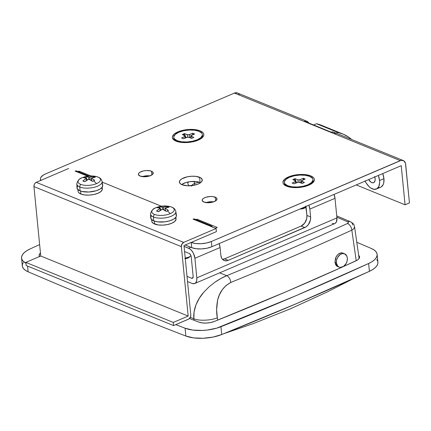 <?xml version="1.0" encoding="UTF-8"?>
<svg xmlns="http://www.w3.org/2000/svg" width="431" height="431" viewBox="0 0 431 431"><rect width="100%" height="100%" fill="white"/><g stroke="black" fill="none" stroke-linecap="round" stroke-linejoin="round"><path stroke-width="0.65" d="M338.712 266.94L337.01 266.304L334.957 262.312L336.094 256.892L337.715 254.656L339.741 253.212L341.869 252.781L343.949 253.563M253.293 323.584L224.072 333.605L253.293 323.584L290.564 308.752L253.293 323.584M327.468 291.835L290.564 308.752L327.468 291.835L353.711 278.469L327.468 291.835M193.864 318.757A5728.378 2339.069 174.4 0 1 190.308 317.372A5728.378 2339.069 -5.6 0 0 193.864 318.757L194.052 312.006L196.024 304.733L199.375 298.155L203.831 292.153L209.132 286.787L214.929 282.213L220.947 278.464L226.781 275.651A5691.032 2323.823 174.4 0 1 219.6 272.877A5691.032 2323.823 174.4 0 0 226.781 275.651C223.048 277.155 219.099 279.342 214.929 282.213L209.132 286.787L203.831 292.153C196.956 299.831 193.002 309.776 193.864 318.757L194.009 320.244L193.864 318.757C198.761 321.073 211.276 320.54 217.326 317.755L217.563 320.174L217.326 317.755C211.276 320.54 198.761 321.073 193.864 318.757M351.831 230.132A2301.12 939.618 174.4 0 1 230.849 282.424L226.237 285.322L222.315 289.67L219.422 294.788L217.596 300.127L216.637 309.824L217.326 317.755C216.324 312.723 216.416 306.85 217.596 300.127C219.53 292.029 223.948 286.13 230.849 282.424C230.326 279.164 228.969 276.907 226.781 275.651C228.969 276.907 230.326 279.164 230.849 282.424A2301.12 939.618 -5.6 0 0 351.831 230.132L356.221 260.717L351.831 230.132A5.743 3.378 -114.6 0 0 347.461 223.49A2295.371 937.269 174.4 0 1 226.781 275.651A2295.371 937.269 174.4 0 0 347.461 223.49A5.743 3.378 65.4 0 1 351.831 230.132L353.754 228.813L354.589 226.878C353.776 224.923 354.74 224.271 350.538 221.798L336.73 215.899M338.911 266.956L337.01 266.304L335.62 264.677L334.957 262.312L335.512 258.207L336.837 255.696L338.696 253.816L341.869 252.781L343.771 253.428M336.859 217.192A5723.54 2337.097 174.4 0 1 347.763 221.857L348.388 222.633L347.461 223.49C348.587 222.892 348.69 222.348 347.763 221.857A5.743 4.213 -66.8 0 1 350.559 221.803A5.743 4.213 113.2 0 0 347.763 221.857A5723.54 2337.097 174.4 0 0 336.859 217.192M350.559 221.803A5.743 4.213 -66.8 0 1 352.698 224.966M334.946 262.22L336.395 262.813A7.182 5.183 -67.8 0 1 338.82 255.712A7.182 5.183 -67.8 0 1 344.579 253.816A7.182 5.183 -67.8 0 1 347.338 258.126L347.17 260.803L346.19 263.427L343.561 266.412L340.366 267.392L339.359 267.198L337.672 266.04L336.395 262.813L336.568 260.135L337.543 257.512L340.172 254.527L342.306 253.611L344.374 253.74L346.68 255.809L347.338 258.126A7.182 5.183 -67.8 0 1 344.919 265.227A7.182 5.183 -67.8 0 1 339.159 267.123A7.182 5.183 -67.8 0 1 336.395 262.813L334.946 262.22M377.917 262.167L377.863 263.465L377.028 265.544L375.293 267.592L372.718 269.547L369.399 271.331L296.867 303.467L221.728 334.542L220.963 326.714A26.431 10.791 174.4 0 1 185.093 328.217L185.863 336.045A26.431 10.791 -5.6 0 0 221.728 334.542A2313.188 944.542 -5.6 0 0 369.399 271.331A26.431 10.791 -5.6 0 0 377.917 262.21L377.152 254.382A26.431 10.791 174.4 0 1 368.629 263.497L369.399 271.331L368.629 263.497A2313.188 944.542 174.4 0 1 220.963 326.714L221.728 334.542L212.936 337.096L203.114 338.27L193.648 337.904L185.863 336.045L185.093 328.217A5754.233 2349.629 174.4 0 1 175.816 324.618A5754.233 2349.629 174.4 0 0 185.093 328.217L192.878 330.076L202.344 330.442L207.3 330.044L216.771 328.142L296.097 295.634L368.629 263.497L371.953 261.714L374.528 259.764L376.263 257.711L377.098 255.637L377.006 253.606L375.983 251.693L374.076 249.964L371.344 248.488A26.431 10.791 174.4 0 1 377.152 254.382M21.55 258.072A26.431 10.791 174.4 0 1 30.073 248.956L26.749 250.74L24.174 252.69L22.439 254.743L21.604 256.822L21.695 258.848L22.714 260.76L25.952 263.293A26.431 10.791 174.4 0 1 21.55 258.072L22.315 265.905A26.431 10.791 -5.6 0 0 28.123 271.794A5754.233 2349.629 -5.6 0 0 185.863 336.045A5754.233 2349.629 174.4 0 1 28.123 271.794L27.568 266.083L28.123 271.794L25.391 270.318L23.484 268.594L22.466 266.681L22.369 264.65L23.209 262.571M30.073 248.956A2313.188 944.542 174.4 0 1 39.63 244.592A2313.188 944.542 174.4 0 0 30.073 248.956M356.798 242.276A5754.233 2349.629 174.4 0 1 371.344 248.488A5754.233 2349.629 174.4 0 0 356.798 242.276M376.753 259.521L377.772 261.434M39.523 256.537A11.492 4.693 174.4 0 1 39.135 255.529A11.492 4.693 174.4 0 1 40.455 253.029L39.162 254.98L39.641 256.698M189.5 318.493A5731.255 2340.244 -5.6 0 0 198.804 322.102L202.193 322.911L206.309 323.067L210.587 322.555L214.412 321.44L286.329 291.658L342.036 267.172A2298.248 938.443 174.4 0 1 214.412 321.44A11.492 4.693 174.4 0 1 198.804 322.102A5731.255 2340.244 174.4 0 1 189.5 318.493M343.178 266.654L357.294 260.119L358.42 259.268L359.54 257.474L359.502 256.59L358.667 255.351A11.492 4.693 174.4 0 1 359.567 256.924A11.492 4.693 174.4 0 1 355.85 260.895A2298.248 938.443 174.4 0 1 343.178 266.654M374.781 176.985A6.034 3.378 66.8 0 1 375.132 178.73A6.034 3.378 66.8 0 1 373.634 182.701A6.034 3.378 66.8 0 1 368.704 179.582L371.032 182.221L372.54 182.836L373.86 182.588L375.04 180.708L375.132 178.73L374.631 176.511M177.949 131.87A15.802 6.454 174.4 0 1 197.576 130.06A15.802 6.454 174.4 0 1 202.43 137.494A15.802 6.454 174.4 0 1 198.222 140.129L189.823 142.295L180.842 142.343L176.047 141.152L174.302 140.247L172.443 137.99L172.405 136.724L174.113 134.16L177.949 131.87L180.492 130.943L189.43 129.435L195.329 129.661L200.124 130.846L203.087 132.818L203.728 134.009L203.766 135.275L202.058 137.845L198.222 140.129A15.802 6.454 174.4 0 1 174.302 140.253A15.802 6.454 174.4 0 1 177.949 131.87L178.337 132.484L177.949 131.87M288.517 176.909L288.905 177.524L288.517 176.909L291.065 175.983L300.003 174.474L305.897 174.7L310.692 175.886L313.655 177.858L314.296 179.048L314.334 180.314L312.626 182.879L308.79 185.168A15.802 6.454 174.4 0 1 284.875 185.292A15.802 6.454 174.4 0 1 288.517 176.909A15.802 6.454 174.4 0 1 308.149 175.099A15.802 6.454 174.4 0 1 312.998 182.534A15.802 6.454 174.4 0 1 308.79 185.168L303.413 186.828L297.309 187.604L291.41 187.383L286.615 186.192L283.652 184.22L283.011 183.03L282.973 181.763L284.681 179.199L288.517 176.909M381.203 186.919L383.175 184.613L383.741 182.895L383.929 178.655L379.555 180.53L378.364 175.449A12.93 7.235 66.8 0 1 379.555 180.53L383.929 178.655A12.93 7.235 -113.2 0 0 382.739 173.574M215.274 197.182A7.467 3.049 174.4 0 1 217.014 198.89A7.467 3.049 174.4 0 1 212.273 202.252A7.467 3.049 174.4 0 1 203.89 202.053L202.187 200.56L202.435 199.348L203.771 198.179L205.991 197.226L210.22 196.514L213.006 196.622L216.098 197.608L216.976 198.675L216.184 200.49L213.173 202.01L208.943 202.721L203.89 202.053A7.467 3.049 174.4 0 1 202.15 200.345A7.467 3.049 174.4 0 1 206.891 196.983A7.467 3.049 174.4 0 1 215.274 197.182L215.64 200.9L215.274 197.182M200.577 182.69A11.492 4.693 -5.6 0 0 200.103 182.48L199.591 177.26A11.492 4.693 174.4 0 1 202.274 179.889A11.492 4.693 174.4 0 1 194.974 185.066A11.492 4.693 174.4 0 1 182.081 184.759L180.81 184.102L179.458 182.458L179.84 180.594L181.898 178.795L187.377 176.802L191.817 176.236L196.105 176.398L200.862 177.917L202.209 179.56L201.827 181.424L200.997 182.351L198.206 184.01L194.295 185.217L187.652 185.793L182.081 184.759A11.492 4.693 174.4 0 1 179.398 182.13A11.492 4.693 174.4 0 1 186.698 176.952A11.492 4.693 174.4 0 1 199.591 177.26L200.103 182.48L200.577 182.69M151.513 171.209A7.467 3.049 174.4 0 1 153.253 172.917A7.467 3.049 174.4 0 1 148.512 176.279A7.467 3.049 174.4 0 1 140.129 176.08L138.426 174.587L138.674 173.375L140.01 172.206L143.571 170.908L146.459 170.541L150.467 170.875L152.337 171.635L153.215 172.702L152.423 174.517L149.412 176.037L145.182 176.748L140.129 176.08A7.467 3.049 174.4 0 1 138.389 174.372A7.467 3.049 174.4 0 1 143.13 171.01A7.467 3.049 174.4 0 1 151.513 171.209L151.879 174.932L151.513 171.209M237.201 92.891L234.432 93.069L400.286 160.628A6.32 4.558 -67.8 0 1 403.233 160.515A6.32 4.558 -67.8 0 1 405.663 164.308L409.45 202.931L405.458 163.225L403.852 160.849L401.234 160.337L211.373 241.495A14.363 5.867 174.4 0 1 191.219 242.427L191.73 247.647L185.217 244.997L191.73 247.647L191.219 242.427L195.577 243.504L200.938 243.709L206.487 243.003L211.373 241.495L400.286 160.628L234.432 93.069L45.524 173.935L43.563 174.921L40.993 177.173L40.482 178.348L40.519 179.501L41.101 180.584M191.73 247.647L196.089 248.725L201.449 248.929L206.999 248.224L211.885 246.715L401.234 165.66L405.07 204.806L356.243 184.921L405.07 204.806L409.45 202.931L405.07 204.806L401.234 165.66L211.885 246.715L211.373 241.495L211.885 246.715A14.363 5.867 -5.6 0 1 191.73 247.647M206.04 202.602L209.272 201.859L213.636 201.853A7.467 3.049 -5.6 0 0 206.04 202.602M181.607 184.549L185.826 182.55L190.082 181.65L196.617 181.618L200.103 182.48A11.492 4.693 -5.6 0 0 181.607 184.549M142.278 176.629L145.511 175.891L149.869 175.88A7.467 3.049 -5.6 0 0 142.278 176.629M78.027 171.565L79.045 171.134L90.828 175.929L79.045 171.134L79.132 172.017L79.045 171.134L78.027 171.565M217.256 227.433L215.381 228.231L217.256 227.433L196.983 219.174L197.069 220.058L196.983 219.174L217.256 227.433M195.97 219.611L196.983 219.174L195.97 219.611M365.003 180.869L366.21 183.067L369.151 186.709L370.773 188.013L374.006 189.333L376.823 188.794L378.795 186.488L379.619 182.755L379.555 180.53A12.93 7.235 66.8 0 1 376.349 189.037L380.724 187.162A12.93 7.235 -113.2 0 0 383.929 178.655L382.744 173.574M378.386 187.458L379.878 187.42M239.227 94.707L238.688 93.904M308.844 123.147L307.012 121.321L304.437 121.24L331.159 132.128L304.437 121.24A6.32 4.558 -67.8 0 1 306.942 121.294L237.379 92.956A6.32 4.558 112.2 0 0 234.432 93.069L45.524 173.935A14.363 5.867 174.4 0 0 40.444 179.091A14.363 5.867 174.4 0 0 40.918 180.341M376.349 189.037A12.93 7.235 66.8 0 1 365.127 181.117M335.566 134.036L333.729 132.204L331.159 132.128A6.32 4.558 112.2 0 1 333.664 132.177L403.233 160.515M306.942 121.294A6.32 4.558 -67.8 0 1 308.774 123.007M209.805 201.8A8.62 3.518 174.4 0 1 208.852 202.726L209.859 201.724M208.491 202.737A8.62 3.518 -5.6 0 0 207.004 202.306M191.526 186.165A8.62 3.518 174.4 0 1 194.553 183.504A3.448 1.929 -113.2 0 0 193.918 181.429A3.448 1.929 66.8 0 1 194.553 183.504A8.62 3.518 174.4 0 1 199.542 182.27A8.62 3.518 174.4 0 0 194.553 183.504L194.71 185.125L194.553 183.504A8.62 3.518 174.4 0 0 191.72 185.632M188.433 181.909L187.803 183.175L187.83 184.139L189.247 185.869M337.861 132.441A57.458 41.441 -67.8 0 1 342.79 133.966A57.458 41.441 -67.8 0 1 351.615 139.488L348.458 137.015L343.378 134.213L337.861 132.441L336.126 133.179L337.861 132.441L316.483 123.729L337.861 132.441M342.79 133.966L321.418 125.259A57.458 41.441 112.2 0 0 316.483 123.729L313.59 124.968L316.483 123.729L321.451 125.276M173.79 137.403A14.363 5.867 174.4 0 1 182.916 130.932A14.363 5.867 174.4 0 1 199.03 131.315L201.724 133.109L202.306 134.192L202.338 135.339L200.787 137.672L197.301 139.752L192.409 141.26L186.86 141.966L181.499 141.767L177.141 140.684L177.216 141.47L177.141 140.684A14.363 5.867 174.4 0 1 173.79 137.403L173.865 138.184A14.363 5.867 -5.6 0 0 177.216 141.47L177.486 141.654L177.216 141.47A14.363 5.867 174.4 0 1 175.632 140.646A14.363 5.867 174.4 0 1 173.86 137.791M177.141 140.684L174.447 138.895L173.865 137.812L173.833 136.659L175.385 134.327L178.87 132.247L183.762 130.738L189.311 130.033L194.672 130.237L199.03 131.315A14.363 5.867 174.4 0 1 202.381 134.596A14.363 5.867 174.4 0 1 193.26 141.066A14.363 5.867 174.4 0 1 177.141 140.684M191.693 138.383L193.88 137.446L190.691 135.878L194.591 133.987L192.749 133.233L188.309 134.908L184.479 133.615L182.291 134.553L185.481 136.121L181.58 138.017L183.423 138.766L187.862 137.09L191.693 138.383L193.88 137.446L191.025 136.282A1.438 0.587 174.4 0 1 190.691 135.954A1.438 0.587 174.4 0 1 191.197 135.436L194.591 133.987L192.749 133.233L192.824 134.019L192.749 133.233L189.354 134.688A1.438 0.587 174.4 0 1 187.34 134.779L184.479 133.615L184.56 134.402L183.267 134.951L184.56 134.402L185.061 135.684L184.479 133.615L182.291 134.553L185.147 135.717A1.438 0.587 174.4 0 1 185.486 136.045A1.438 0.587 174.4 0 1 184.974 136.562L185.12 138.039L184.974 136.562L181.58 138.017L183.423 138.766L186.817 137.311A1.438 0.587 174.4 0 1 188.832 137.22L191.693 138.383M177.216 141.47A14.363 5.867 -5.6 0 0 178.59 141.939A14.363 5.867 174.4 0 1 177.216 141.47M202.387 134.995A14.363 5.867 174.4 0 1 201.202 138.141A14.363 5.867 174.4 0 1 198.556 139.983A14.363 5.867 -5.6 0 0 202.457 135.382L202.381 134.596M185.578 136.988L185.863 137.721L185.578 136.988M187.566 137.117L187.34 134.779L187.566 137.117M193.691 134.37L192.824 134.019L193.691 134.37M192.603 134.838L192.824 134.019L192.603 134.838M189.635 137.543L189.354 134.688L189.635 137.543M191.208 138.189L191.025 136.282L191.208 138.189M284.358 182.442A14.363 5.867 174.4 0 1 293.484 175.972A14.363 5.867 174.4 0 1 309.598 176.354L312.292 178.148L312.874 179.231L312.911 180.379L311.354 182.712L307.869 184.791L302.977 186.3L297.433 187.006L292.067 186.806L287.709 185.723L287.784 186.51L287.709 185.723A14.363 5.867 174.4 0 1 284.358 182.442L284.438 183.223A14.363 5.867 -5.6 0 0 287.784 186.51L288.059 186.693L287.784 186.51A14.363 5.867 174.4 0 1 286.2 185.686A14.363 5.867 174.4 0 1 284.428 182.83M287.709 185.723L285.015 183.929L284.433 182.852L284.401 181.699L285.952 179.366L289.438 177.286L294.33 175.778L299.879 175.072L305.24 175.277L309.598 176.354A14.363 5.867 174.4 0 1 312.949 179.635A14.363 5.867 174.4 0 1 303.828 186.106A14.363 5.867 174.4 0 1 287.709 185.723M302.26 183.423L304.448 182.485L301.258 180.918L305.159 179.027L303.316 178.272L299.432 179.878L297.907 179.819L295.052 178.655L292.859 179.592L296.049 181.16L292.153 183.051L293.996 183.805L298.43 182.13L302.26 183.423L304.448 182.485L301.592 181.322A1.438 0.587 174.4 0 1 301.258 180.993A1.438 0.587 174.4 0 1 301.765 180.476L305.159 179.027L303.316 178.272L303.392 179.059L303.316 178.272L299.922 179.727A1.438 0.587 174.4 0 1 297.907 179.819L295.052 178.655L295.127 179.441L293.84 179.991L295.127 179.441L295.634 180.724L295.052 178.655L292.859 179.592L295.72 180.756A1.438 0.587 174.4 0 1 296.054 181.085A1.438 0.587 174.4 0 1 295.542 181.602L295.688 183.078L295.542 181.602L292.153 183.051L293.996 183.805L297.385 182.351A1.438 0.587 174.4 0 1 299.405 182.259L302.26 183.423M287.784 186.51A14.363 5.867 -5.6 0 0 289.158 186.979A14.363 5.867 174.4 0 1 287.784 186.51M312.954 180.034A14.363 5.867 174.4 0 1 311.775 183.18A14.363 5.867 174.4 0 1 309.124 185.023A14.363 5.867 -5.6 0 0 313.025 180.422L312.949 179.635M301.915 208.178A5.937 2.424 -5.6 0 0 305.994 206.794A5.937 2.424 174.4 0 1 301.915 208.178M306.01 206.858L305.299 207.564A4.504 1.837 -5.6 0 1 299.96 209.013L303.376 208.577L305.52 207.3M296.145 182.027L296.431 182.76L296.145 182.027M298.133 182.157L297.907 179.819L298.133 182.157M304.259 179.409L303.392 179.059L304.259 179.409M303.171 179.878L303.392 179.059L303.171 179.878M300.202 182.582L299.922 179.727L300.202 182.582M301.781 183.229L301.592 181.322L301.781 183.229M185.211 257.921A5.937 2.424 -5.6 0 0 190.89 255.464A5.937 2.424 174.4 0 1 190.459 256.057A5.937 2.424 174.4 0 1 185.211 257.921M184.813 258.67L188.088 257.98L189.505 256.962M185.282 258.643A4.504 1.837 -5.6 0 0 189.284 257.226L190.459 256.057M76.621 170.999L75.107 171.096L87.617 176.187L75.107 171.096A3.448 2.489 112.2 0 1 76.718 171.032L88.969 176.026M40.751 256.014L188.175 316.068L173.289 322.436L25.865 262.387L40.751 256.014L33.941 186.591L181.365 246.645L188.175 316.068L40.751 256.014L33.941 186.591L34.216 184.662L35.277 183.003L36.263 182.335L68.658 168.467L36.263 182.335A3.448 2.489 112.2 0 0 33.941 186.591L181.365 246.645L181.92 244.097L183.687 242.389L36.263 182.335L183.687 242.389L216.082 228.516L183.687 242.389A3.448 2.489 -67.8 0 0 181.365 246.645L188.175 316.068L173.289 322.436L25.865 262.387L26.172 265.518L173.596 325.572L173.289 322.436L173.596 325.572L26.172 265.518L25.865 262.387L40.751 256.014M188.482 319.199L173.596 325.572L188.988 318.918L190.529 316.871L190.798 314.942A3.448 2.489 -67.8 0 1 188.482 319.199M183.994 245.519L190.798 314.942L183.994 245.519L216.389 231.652L183.994 245.519M102.222 182.135L161.329 206.217L102.222 182.135M211.238 225.828L194.656 219.072A3.448 2.489 112.2 0 0 193.05 219.137L216.082 228.516L216.389 231.652L216.082 228.516L209.633 225.892A3.448 2.489 -67.8 0 1 211.238 225.828A3.448 2.489 -67.8 0 1 212.348 226.997M194.559 219.04L193.05 219.137L209.633 225.892L211.147 225.796L212.456 227.309M195.663 220.031L194.995 219.255M77.725 171.991L77.057 171.215M77.876 189.565L78.038 191.229A12.208 4.983 -5.6 0 0 80.888 194.02L80.602 191.084L80.888 194.02A12.208 4.983 -5.6 0 0 94.588 194.349A12.208 4.983 -5.6 0 0 102.341 188.848L102.179 187.183M82.062 177.766A11.244 4.59 174.4 0 1 94.685 176.225A11.244 4.59 174.4 0 1 97.842 177.033A2.872 2.074 -67.8 0 1 98.085 177.114A2.872 2.074 112.2 0 0 97.842 177.033A11.244 4.59 -5.6 0 0 95.671 176.398L98.079 177.109C100.218 177.868 101.565 179.328 102.12 181.483A12.709 5.188 174.4 0 1 94.2 187.291A12.709 5.188 174.4 0 1 79.805 186.989A2.872 2.074 -67.8 0 1 80.71 184.371A11.244 4.59 174.4 0 1 82.062 177.766A11.244 4.59 -5.6 0 0 80.71 184.371A11.244 4.59 -5.6 0 0 96.49 183.644A22.983 12.86 -113.2 0 0 93.629 180.875A22.719 10.527 136.2 0 0 92.525 181.376L88.824 179.14L84.691 181.737L82.849 180.988L86.658 178.256L83.522 177.707A22.719 18.808 -107.8 0 1 84.6 177.195A22.983 12.86 -113.2 0 0 82.062 177.766A22.983 12.86 66.8 0 1 84.6 177.195A22.719 18.808 -107.8 0 1 85.71 176.769L89.228 177.152L92.627 176.478L94.475 176.742L95.386 177.157L91.394 178.035L94.712 180.438A22.719 10.527 136.2 0 0 93.629 180.875A22.983 12.86 66.8 0 1 96.49 183.644A11.244 4.59 -5.6 0 0 97.842 177.033A11.244 4.59 174.4 0 1 96.49 183.644A11.244 4.59 174.4 0 1 80.71 184.371A2.872 2.074 112.2 0 0 79.805 186.989A12.709 5.188 174.4 0 1 76.831 183.962C77.639 180.514 79.417 178.434 82.165 177.723A11.244 4.59 -5.6 0 0 82.062 177.766M76.928 183.223A12.709 5.188 -5.6 0 0 79.805 186.989L80.01 190.863L79.805 186.989A12.709 5.188 -5.6 0 0 93.355 187.49A12.709 5.188 -5.6 0 0 102.104 182.221M76.831 183.962L76.982 187.781A12.93 5.28 -5.6 0 0 80.01 190.863A12.93 5.28 -5.6 0 0 94.653 191.175A12.93 5.28 -5.6 0 0 102.707 185.26L102.12 181.483M86.459 178.046L86.658 178.256L86.459 178.046A22.94 12.833 66.8 0 0 83.522 177.707A22.719 18.808 -107.8 0 1 84.6 177.195A22.719 18.808 -107.8 0 1 85.71 176.769L86.184 177.976L85.71 176.769A22.94 12.833 66.8 0 1 88.651 177.109L88.845 179.14L88.651 177.109L89.858 177.055A22.94 16.545 -67.8 0 1 93.543 176.408A22.719 15.516 98.9 0 1 95.386 177.157A22.94 16.545 112.2 0 0 91.701 177.804L91.394 178.035L91.846 180.837L91.394 178.035M86.782 179.501L86.992 180.029L86.782 179.501M91.598 178.31A22.94 12.833 -113.2 0 1 94.712 180.438A22.719 10.527 136.2 0 0 93.629 180.875A22.719 10.527 136.2 0 0 92.525 181.376A22.94 12.833 -113.2 0 0 89.411 179.248L88.199 179.301A22.94 16.545 -67.8 0 0 84.691 181.737A22.719 7.235 -137.4 0 0 82.849 180.988A22.94 16.545 -67.8 0 1 86.356 178.553L86.529 180.336L86.356 178.553L86.658 178.256M93.268 177.41L93.543 176.408L93.268 177.41M90.111 179.652L89.858 177.055L90.111 179.652M102.131 184.042L102.659 185.018L102.228 187.113L99.917 189.134L96.07 190.782L88.759 192.016L81.815 191.439L78.582 190.125L77.063 188.277L77.494 186.181M78.512 189.597L78.076 190.599M78.103 191.579L78.598 192.495L80.888 194.02L84.595 194.941L89.152 195.108L93.866 194.51L98.026 193.228L100.989 191.461L102.309 189.478L101.786 187.582M151.588 219.589L151.755 221.254A12.208 4.983 -5.6 0 0 154.6 224.045L154.314 221.108L154.6 224.045A12.208 4.983 -5.6 0 0 168.3 224.373A12.208 4.983 -5.6 0 0 176.053 218.873L175.891 217.208M155.774 207.79A11.244 4.59 174.4 0 1 168.397 206.25A11.244 4.59 174.4 0 1 171.56 207.063A2.872 2.074 -67.8 0 1 171.802 207.139A2.872 2.074 112.2 0 0 171.56 207.063A11.244 4.59 -5.6 0 0 169.388 206.422L171.791 207.133C173.93 207.893 175.277 209.353 175.832 211.508A12.709 5.188 174.4 0 1 167.912 217.321A12.709 5.188 174.4 0 1 153.517 217.014A2.872 2.074 -67.8 0 1 154.422 214.396A11.244 4.59 174.4 0 1 155.774 207.79A11.244 4.59 -5.6 0 0 154.422 214.396A11.244 4.59 -5.6 0 0 170.202 213.668A22.983 12.86 -113.2 0 0 167.341 210.899A22.719 10.527 136.2 0 0 166.237 211.4L162.535 209.164L158.403 211.766L156.561 211.012L160.37 208.281L157.234 207.737A22.719 18.808 -107.8 0 1 158.312 207.225A22.983 12.86 -113.2 0 0 155.774 207.79A22.983 12.86 66.8 0 1 158.312 207.225A22.719 18.808 -107.8 0 1 159.422 206.799L162.94 207.182L166.339 206.503L168.187 206.767L169.097 207.187L165.111 208.065L168.424 210.463A22.719 10.527 136.2 0 0 167.341 210.899A22.983 12.86 66.8 0 1 170.202 213.668A11.244 4.59 -5.6 0 0 171.56 207.063A11.244 4.59 174.4 0 1 170.202 213.668A11.244 4.59 174.4 0 1 154.422 214.396A2.872 2.074 112.2 0 0 153.517 217.014A12.709 5.188 174.4 0 1 150.543 213.986C151.351 210.538 153.129 208.459 155.877 207.747A11.244 4.59 -5.6 0 0 155.774 207.79M150.64 213.248A12.709 5.188 -5.6 0 0 153.517 217.014L153.722 220.887L153.517 217.014A12.709 5.188 -5.6 0 0 167.066 217.515A12.709 5.188 -5.6 0 0 175.816 212.246M150.543 213.986L150.699 217.811A12.93 5.28 -5.6 0 0 153.722 220.887A12.93 5.28 -5.6 0 0 168.365 221.2A12.93 5.28 -5.6 0 0 176.419 215.29L175.832 211.508M160.17 208.071L160.37 208.281L160.17 208.071A22.94 12.833 66.8 0 0 157.234 207.737A22.719 18.808 -107.8 0 1 158.312 207.225A22.719 18.808 -107.8 0 1 159.422 206.799L159.896 208.001L159.422 206.799A22.94 12.833 66.8 0 1 162.363 207.133L162.562 209.164L162.363 207.133L163.57 207.079A22.94 16.545 -67.8 0 1 167.255 206.433A22.719 15.516 98.9 0 1 169.097 207.187A22.94 16.545 112.2 0 0 165.412 207.828L165.111 208.065L165.558 210.861L165.111 208.065M160.499 209.531L160.704 210.053L160.499 209.531M165.31 208.335A22.94 12.833 -113.2 0 1 168.424 210.463A22.719 10.527 136.2 0 0 167.341 210.899A22.719 10.527 136.2 0 0 166.237 211.4A22.94 12.833 -113.2 0 0 163.123 209.272L161.911 209.331A22.94 16.545 -67.8 0 0 158.403 211.766A22.719 7.235 -137.4 0 0 156.561 211.012A22.94 16.545 -67.8 0 1 160.068 208.577L160.246 210.36L160.068 208.577L160.37 208.281M166.98 207.44L167.255 206.433L166.98 207.44M163.823 209.676L163.57 207.079L163.823 209.676M175.843 214.067L176.403 216.076L175.94 217.138L173.628 219.163L169.782 220.807L164.992 221.825L157.644 221.863L153.722 220.887L151.297 219.277L150.742 217.267L151.206 216.206M152.224 219.627L151.787 220.624M151.82 221.604L153.253 223.35L158.306 224.966L162.864 225.138L167.578 224.535L171.737 223.253L174.7 221.486L176.02 219.503L175.498 217.607M194.699 283.533L334.79 223.565A8.62 4.822 -113.2 0 0 336.929 217.892L335.011 198.319A8.62 4.822 -113.2 0 0 334.025 194.429L335.011 198.319L309.835 209.094A8.62 4.822 66.8 0 0 308.849 205.204L309.835 209.094L310.606 216.922A8.62 6.217 -67.8 0 1 304.803 227.563L301.118 226.065L224.503 258.859L228.188 260.362L224.503 258.859A8.62 6.217 112.2 0 1 222.498 259.343L224.503 258.859L301.118 226.065L304.803 227.563L228.188 260.362A8.62 6.217 -67.8 0 1 224.168 260.513A8.62 6.217 -67.8 0 1 220.855 255.341L220.09 247.513L194.914 258.288A8.62 4.822 66.8 0 0 188.616 248.208L190.809 247.27L188.616 248.208L184.075 246.36L189.71 248.8L191.817 250.777L193.557 253.557L194.914 258.288L220.09 247.513L220.855 255.341L221.647 258.126L222.391 259.22L224.411 260.604L226.895 260.76L228.188 260.362L306.069 226.868L308.321 224.686L310.395 220.133L310.606 216.922L309.835 209.094L335.011 198.319L336.929 217.892L196.832 277.866L194.914 258.288L196.832 277.866L196.708 280.689L195.755 282.741L194.128 283.706L192.075 283.442L187.528 281.588L192.075 283.442A8.62 4.822 66.8 0 0 194.699 283.533A8.62 4.822 66.8 0 0 196.832 277.866L336.929 217.892L336.422 221.863L335.108 223.403M189.128 253.428L184.587 251.575L189.128 253.428A2.872 1.605 66.8 0 1 191.229 256.79L190.507 254.721L189.128 253.428M305.891 206.476A2.872 1.605 66.8 0 1 306.15 207.591L306.915 215.425L310.606 216.922L306.915 215.425A8.62 6.217 112.2 0 1 301.118 226.065L304.636 223.183L306.71 218.63L306.915 215.425L305.698 206.018M193.147 276.363L191.229 256.79L193.147 276.363A2.872 1.605 66.8 0 1 192.436 278.254A2.872 1.605 66.8 0 1 191.563 278.221L193.018 277.596L191.563 278.221L192.792 277.99L193.147 276.363M187.016 276.373L191.563 278.221L187.016 276.373M306.177 207.871L305.337 207.526L306.177 207.871M334.224 223.737L332.166 223.468M220.09 247.513L219.099 243.628A8.62 4.822 -113.2 0 1 220.09 247.513M146.772 175.773L144.45 176.769L146.772 175.773M359.115 258.471L354.589 226.878M342.074 252.798L344.563 253.811M336.827 266.169L339.159 267.123M40.579 180.487L40.444 179.118M175.632 140.646L176.834 141.449M201.202 138.141L200.183 139.159M190.895 138.06L190.691 135.964M185.659 137.812L185.486 136.056M286.2 185.686L287.402 186.488M311.775 183.18L310.751 184.199M301.463 183.1L301.258 181.004M296.226 182.846L296.054 181.095M95.671 176.398C90.979 175.482 86.475 175.923 82.165 177.723M91.394 178.095L91.647 180.691M86.658 178.218L86.846 180.126M169.388 206.422C164.69 205.512 160.187 205.948 155.877 207.747M165.105 208.119L165.364 210.716M160.37 208.248L160.558 210.15"/></g></svg>
